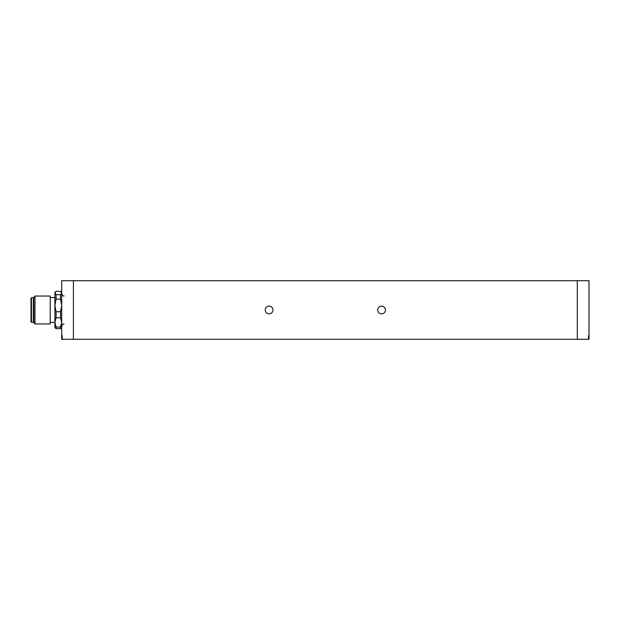 <?xml version="1.0" encoding="UTF-8"?>
<svg xmlns="http://www.w3.org/2000/svg" width="620" height="620" viewBox="0 0 620 620"><rect width="100%" height="100%" fill="white"/><g stroke="black" fill="none" stroke-linecap="round" stroke-linejoin="round"><path stroke-width="0.93" d="M60.527 291.33L56.079 291.33L54.901 292.423L56.079 294.709L56.079 299.15L54.901 305.451L56.079 311.752L56.079 317.812L54.901 322.431L56.079 327.042L60.527 327.042L61.698 322.431L60.527 317.812L60.527 311.752L61.698 305.451L60.527 299.15L60.527 294.709L61.698 293.02L60.527 291.33L61.698 292.423M377.727 310A3.867 3.867 0 0 0 381.594 313.867A3.867 3.867 0 0 0 385.462 310A3.867 3.867 0 0 0 381.594 306.133A3.867 3.867 0 0 0 377.727 310M265.236 310A3.867 3.867 0 0 0 269.103 313.867A3.867 3.867 0 0 0 272.971 310A3.867 3.867 0 0 0 269.103 306.133A3.867 3.867 0 0 0 265.236 310M588.457 339.295L589 339.295L589 335.776L588.457 335.776L589 335.776L589 280.705L577.282 280.705L577.282 339.295L588.457 339.295L588.457 335.776M577.282 280.705L61.698 280.705L61.698 339.295L577.282 339.295M62.24 335.776L61.698 335.776L62.24 335.776L62.24 339.295M60.527 327.042L60.527 328.67L61.698 327.577M60.527 328.67L56.079 328.67L54.901 327.577L54.901 293.02L56.079 291.33M60.527 317.812L56.079 317.812M56.079 327.042L56.079 328.67M56.079 311.752L60.527 311.752M60.527 299.15L56.079 299.15M56.079 294.709L60.527 294.709M50.22 296.042L50.22 323.958L34.999 323.958L34.999 296.042L50.22 296.042M31 299.809L31 310L31 298.166L31.465 297.693L31.465 322.307L31 321.834L31 310M34.999 323.958L33.813 322.764L33.813 297.236L34.999 296.042M73.416 280.705L73.416 339.295M31.465 322.307L33.341 322.307L33.341 297.693L31.465 297.693M54.901 297.577L50.22 297.577M54.901 322.423L50.22 322.423M33.341 297.693L33.813 298.166M33.341 322.307L33.813 321.834M64.046 324.058C63 323.849 62.217 324.632 61.698 326.407M64.046 295.942C63.147 296.259 62.364 295.476 61.698 293.593"/></g></svg>
